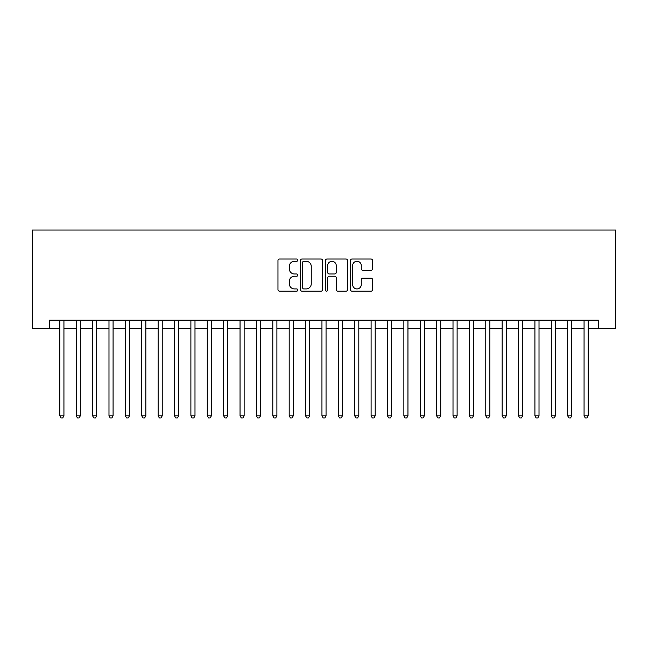<?xml version="1.0" encoding="UTF-8"?>
<svg xmlns="http://www.w3.org/2000/svg" width="648" height="648" viewBox="0 0 648 648"><rect width="100%" height="100%" fill="white"/><g stroke="black" fill="none" stroke-linecap="round" stroke-linejoin="round"><path stroke-width="0.97" d="M297.788 260.148A1.126 1.126 0 0 0 296.663 259.022L279.58 259.022A1.612 1.612 0 0 0 277.968 260.626L277.968 289.575A1.612 1.612 0 0 0 279.58 291.179L296.663 291.179A1.126 1.126 0 0 0 297.788 290.053A1.126 1.126 0 0 0 296.663 288.927L294.451 288.927A5.144 5.144 0 0 1 289.308 283.784L289.308 281.37A5.144 5.144 0 0 1 294.451 276.226L296.663 276.226A1.126 1.126 0 0 0 297.788 275.1A1.126 1.126 0 0 0 296.663 273.974L294.451 273.974A5.144 5.144 0 0 1 289.308 268.831L289.308 266.417A5.144 5.144 0 0 1 294.451 261.274L296.663 261.274A1.126 1.126 0 0 0 297.788 260.148M370.996 270.354A1.612 1.612 0 0 0 372.6 268.75L372.6 260.626A1.612 1.612 0 0 0 370.996 259.022L352.018 259.022A1.612 1.612 0 0 0 350.414 260.626L350.414 289.575A1.612 1.612 0 0 0 352.018 291.179L370.996 291.179A1.612 1.612 0 0 0 372.6 289.575L372.6 279.766A1.612 1.612 0 0 0 370.996 278.154L362.872 278.154A1.612 1.612 0 0 0 361.268 279.766L361.268 284.626A4.301 4.301 0 0 1 356.967 288.927A4.301 4.301 0 0 1 352.666 284.626L352.666 265.575A4.301 4.301 0 0 1 356.967 261.274A4.301 4.301 0 0 1 361.268 265.575L361.268 268.75A1.612 1.612 0 0 0 362.872 270.354L370.996 270.354M49.604 328.342L49.604 320.153L598.396 320.153L598.396 328.342L615.6 328.342L615.6 230.048L32.4 230.048L32.4 328.342L59.843 328.342M322.591 260.626A1.612 1.612 0 0 0 320.987 259.022L302.009 259.022A1.612 1.612 0 0 0 300.405 260.626L300.405 289.575A1.612 1.612 0 0 0 302.009 291.179L320.987 291.179A1.612 1.612 0 0 0 322.591 289.575L322.591 260.626M327.013 259.022L345.992 259.022A1.612 1.612 0 0 1 347.595 260.626L347.595 289.575A1.612 1.612 0 0 1 345.992 291.179L337.867 291.179A1.612 1.612 0 0 1 336.263 289.575L336.263 277.83A1.612 1.612 0 0 0 334.651 276.226L329.265 276.226A1.612 1.612 0 0 0 327.661 277.83L327.661 290.053A1.126 1.126 0 0 1 326.535 291.179A1.126 1.126 0 0 1 325.409 290.053L325.409 260.626A1.612 1.612 0 0 1 327.013 259.022M63.933 328.342L76.221 328.342M80.32 328.342L92.607 328.342M96.698 328.342L108.986 328.342M113.084 328.342L125.372 328.342M129.462 328.342L141.75 328.342M145.849 328.342L158.128 328.342M162.227 328.342L174.514 328.342M178.613 328.342L190.893 328.342M194.991 328.342L207.279 328.342M211.378 328.342L223.657 328.342M227.756 328.342L240.044 328.342M244.134 328.342L256.422 328.342M260.52 328.342L272.808 328.342M276.899 328.342L289.186 328.342M293.285 328.342L305.573 328.342M309.663 328.342L321.951 328.342M326.049 328.342L338.337 328.342M342.428 328.342L354.715 328.342M358.814 328.342L371.101 328.342M375.192 328.342L387.48 328.342M391.578 328.342L403.866 328.342M407.957 328.342L420.244 328.342M424.343 328.342L436.622 328.342M440.721 328.342L453.009 328.342M457.107 328.342L469.387 328.342M473.486 328.342L485.773 328.342M489.872 328.342L502.151 328.342M506.25 328.342L518.538 328.342M522.628 328.342L534.916 328.342M539.015 328.342L551.302 328.342M555.393 328.342L567.68 328.342M571.779 328.342L584.067 328.342M588.157 328.342L598.396 328.342M303.782 261.274A1.126 1.126 0 0 0 302.656 262.399L302.656 287.801A1.126 1.126 0 0 0 303.782 288.927L306.107 288.927A5.144 5.144 0 0 0 311.259 283.784L311.259 266.417A5.144 5.144 0 0 0 306.107 261.274L303.782 261.274M336.263 265.656A4.301 4.301 0 0 0 331.962 261.355A4.301 4.301 0 0 0 327.661 265.656L327.661 272.363A1.612 1.612 0 0 0 329.265 273.974L334.651 273.974A1.612 1.612 0 0 0 336.263 272.363L336.263 265.656M63.933 320.153L63.933 415.822L59.843 415.822L59.843 320.153M63.933 415.822L62.71 417.952L61.066 417.952L59.843 415.822M80.32 320.153L80.32 415.822L76.221 415.822L76.221 320.153M80.32 415.822L79.088 417.952L77.452 417.952L76.221 415.822M96.698 320.153L96.698 415.822L92.607 415.822L92.607 320.153M96.698 415.822L95.475 417.952L93.83 417.952L92.607 415.822M113.084 320.153L113.084 415.822L108.986 415.822L108.986 320.153M113.084 415.822L111.853 417.952L110.217 417.952L108.986 415.822M129.462 320.153L129.462 415.822L125.372 415.822L125.372 320.153M129.462 415.822L128.231 417.952L126.595 417.952L125.372 415.822M145.849 320.153L145.849 415.822L141.75 415.822L141.75 320.153M145.849 415.822L144.617 417.952L142.981 417.952L141.75 415.822M162.227 320.153L162.227 415.822L158.128 415.822L158.128 320.153M162.227 415.822L160.996 417.952L159.359 417.952L158.128 415.822M178.613 320.153L178.613 415.822L174.514 415.822L174.514 320.153M178.613 415.822L177.382 417.952L175.746 417.952L174.514 415.822M194.991 320.153L194.991 415.822L190.893 415.822L190.893 320.153M194.991 415.822L193.76 417.952L192.124 417.952L190.893 415.822M211.378 320.153L211.378 415.822L207.279 415.822L207.279 320.153M211.378 415.822L210.146 417.952L208.51 417.952L207.279 415.822M227.756 320.153L227.756 415.822L223.657 415.822L223.657 320.153M227.756 415.822L226.525 417.952L224.888 417.952L223.657 415.822M244.134 320.153L244.134 415.822L240.044 415.822L240.044 320.153M244.134 415.822L242.911 417.952L241.275 417.952L240.044 415.822M260.52 320.153L260.52 415.822L256.422 415.822L256.422 320.153M260.52 415.822L259.289 417.952L257.653 417.952L256.422 415.822M276.899 320.153L276.899 415.822L272.808 415.822L272.808 320.153M276.899 415.822L275.675 417.952L274.031 417.952L272.808 415.822M293.285 320.153L293.285 415.822L289.186 415.822L289.186 320.153M293.285 415.822L292.054 417.952L290.417 417.952L289.186 415.822M309.663 320.153L309.663 415.822L305.573 415.822L305.573 320.153M309.663 415.822L308.44 417.952L306.796 417.952L305.573 415.822M326.049 320.153L326.049 415.822L321.951 415.822L321.951 320.153M326.049 415.822L324.818 417.952L323.182 417.952L321.951 415.822M342.428 320.153L342.428 415.822L338.337 415.822L338.337 320.153M342.428 415.822L341.204 417.952L339.56 417.952L338.337 415.822M358.814 320.153L358.814 415.822L354.715 415.822L354.715 320.153M358.814 415.822L357.583 417.952L355.946 417.952L354.715 415.822M375.192 320.153L375.192 415.822L371.101 415.822L371.101 320.153M375.192 415.822L373.969 417.952L372.325 417.952L371.101 415.822M391.578 320.153L391.578 415.822L387.48 415.822L387.48 320.153M391.578 415.822L390.347 417.952L388.711 417.952L387.48 415.822M407.957 320.153L407.957 415.822L403.866 415.822L403.866 320.153M407.957 415.822L406.725 417.952L405.089 417.952L403.866 415.822M424.343 320.153L424.343 415.822L420.244 415.822L420.244 320.153M424.343 415.822L423.112 417.952L421.475 417.952L420.244 415.822M440.721 320.153L440.721 415.822L436.622 415.822L436.622 320.153M440.721 415.822L439.49 417.952L437.854 417.952L436.622 415.822M457.107 320.153L457.107 415.822L453.009 415.822L453.009 320.153M457.107 415.822L455.876 417.952L454.24 417.952L453.009 415.822M473.486 320.153L473.486 415.822L469.387 415.822L469.387 320.153M473.486 415.822L472.254 417.952L470.618 417.952L469.387 415.822M489.872 320.153L489.872 415.822L485.773 415.822L485.773 320.153M489.872 415.822L488.641 417.952L487.004 417.952L485.773 415.822M506.25 320.153L506.25 415.822L502.151 415.822L502.151 320.153M506.25 415.822L505.019 417.952L503.383 417.952L502.151 415.822M522.628 320.153L522.628 415.822L518.538 415.822L518.538 320.153M522.628 415.822L521.405 417.952L519.769 417.952L518.538 415.822M539.015 320.153L539.015 415.822L534.916 415.822L534.916 320.153M539.015 415.822L537.783 417.952L536.147 417.952L534.916 415.822M555.393 320.153L555.393 415.822L551.302 415.822L551.302 320.153M555.393 415.822L554.17 417.952L552.525 417.952L551.302 415.822M571.779 320.153L571.779 415.822L567.68 415.822L567.68 320.153M571.779 415.822L570.548 417.952L568.912 417.952L567.68 415.822M588.157 320.153L588.157 415.822L584.067 415.822L584.067 320.153M588.157 415.822L586.934 417.952L585.29 417.952L584.067 415.822"/></g></svg>
